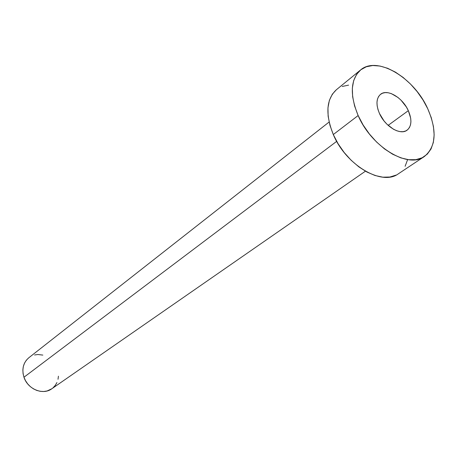 <?xml version="1.0" encoding="UTF-8"?>
<svg xmlns="http://www.w3.org/2000/svg" width="457" height="457" viewBox="0 0 457 457"><rect width="100%" height="100%" fill="white"/><g stroke="black" fill="none" stroke-linecap="round" stroke-linejoin="round"><path stroke-width="0.69" d="M408.329 110.663C412.128 119.66 411.706 126.172 407.061 130.199C400.321 135.62 385.057 126.503 379.459 113.467L384.034 120.939L386.965 124.23L393.506 129.262L396.859 130.805L400.092 131.622L403.08 131.673L405.707 130.97L407.867 129.542L409.495 127.452L410.523 124.79L410.917 121.648L410.672 118.157L408.329 110.663L406.33 106.932L401.029 100.192L397.921 97.432L391.381 93.639L388.182 92.76L385.188 92.605L382.526 93.199L380.293 94.525L378.585 96.53L377.459 99.146L376.974 102.271L377.156 105.796L377.99 109.577L379.459 113.467C375.831 104.659 376.197 98.272 380.561 94.308C387.353 88.527 402.674 97.695 408.329 110.663L388.147 125.361L408.329 110.663M329.12 122.03L28.831 357.745C23.227 362.647 21.605 369.142 23.964 377.225L336.689 141.35L23.964 377.225C27.7 389.193 42.992 395.436 51.767 388.804L365.423 171.198M358.139 115.535C349.668 94.65 350.462 79.472 360.522 70.007C377.014 55.423 414.053 77.656 427.763 108.777C437.2 130.782 436.075 146.691 424.387 156.5C408.21 168.993 371.501 147.057 358.139 115.535L333.296 134.558L358.139 115.535L354.598 105.99L352.644 96.758L352.336 88.207L353.655 80.683L356.529 74.462L360.813 69.778L366.308 66.768L372.786 65.517L379.99 66.042L387.639 68.287L395.454 72.149L403.16 77.462L410.483 84.037L417.172 91.623L422.999 99.969L427.763 108.777L431.294 117.746L433.453 126.56L434.15 134.912L433.339 142.481L431.02 148.988L427.255 154.158L422.159 157.774L415.899 159.664L408.707 159.71L400.852 157.888L392.654 154.232L384.44 148.868L376.562 142.007L369.353 133.935L363.121 124.984L358.139 115.535M360.493 70.03L336.352 89.761C326.229 99.243 325.213 114.176 333.296 134.558C346.058 165.297 382.109 186.285 398.395 173.786L424.267 156.58M407.518 159.876L405.108 166.308M396.156 175.071L389.912 177.019L382.766 177.173L375.003 175.494L366.92 172.026L358.859 166.885L351.153 160.27L344.132 152.449L338.094 143.755L333.296 134.558L329.931 125.241L328.132 116.192L327.955 107.795L329.377 100.374L332.319 94.216L336.375 89.743M342.139 86.476L348.588 85.139M58.427 376.197L58.022 379.281M56.942 382.538L55.24 385.434L52.978 387.867M51.83 388.758L47.117 390.964L43.741 391.495L40.233 391.312L36.737 390.409L33.395 388.827L30.328 386.616L27.666 383.874L25.518 380.698L23.964 377.225L23.067 373.586L22.867 369.93L23.358 366.405L24.518 363.138L26.306 360.265L28.642 357.894M34.572 354.969L37.937 354.518L42.844 355.089"/></g></svg>
